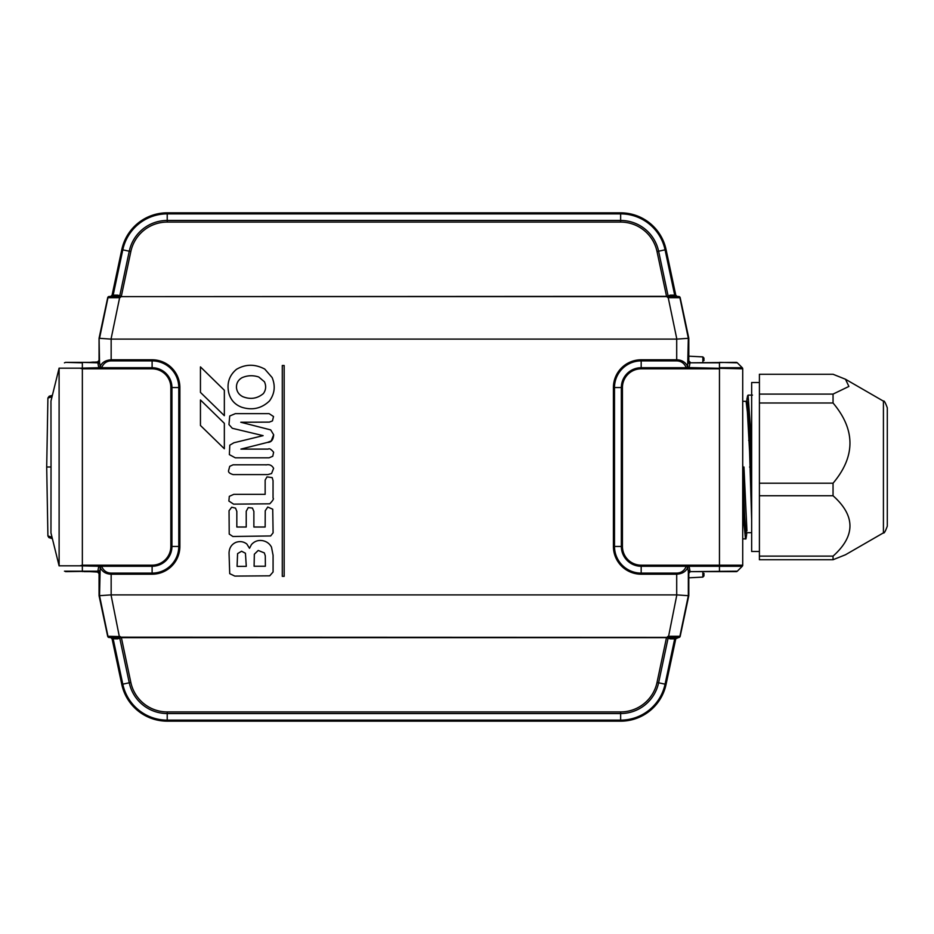 <?xml version="1.0" encoding="UTF-8"?>
<svg xmlns="http://www.w3.org/2000/svg" width="934" height="934" viewBox="0 0 934 934"><rect width="100%" height="100%" fill="white"/><g stroke="black" fill="none" stroke-linecap="round" stroke-linejoin="round"><path stroke-width="1.4" d="M200.448 425.472L200.448 399.962L224.347 423.324L224.347 448.752L200.448 425.472M52.024 396.775L47.903 398.059L46.7 467L51.031 467L50.961 401.071L59.111 368.124M120.217 637.899A1.553 0.747 -108.8 0 0 119.891 637.175L666.678 637.385L668.429 637.105L676.835 594.888L111.029 594.888L119.435 637.105L120.288 636.579L121.233 637.653L117.591 638.844L112.092 638.739L121.794 684.377A46.443 46.443 0 0 0 167.221 721.165L620.643 721.165A46.443 46.443 0 0 0 666.07 684.377L675.761 638.739L678.644 637.513L671.336 637.513L677.278 637.513L674.698 638.844L670.273 638.844L666.631 637.653L121.233 637.653M676.835 339.112L688.778 338.271L680.162 297.712A1.553 1.553 -90 0 0 678.644 296.487L671.336 296.487L678.644 296.487A1.553 1.553 0 0 1 680.162 297.712L668.23 297.689L676.835 339.112L111.029 339.112L119.634 297.689L107.702 297.712L99.074 338.271L99.459 360.816A1.553 1.553 90 0 1 97.907 362.369L97.965 362.824A1.553 1.097 178.5 0 0 99.518 361.727L99.459 360.816M65.555 571.631L97.965 571.176L64.458 571.176M83.862 571.631L97.603 571.631L99.062 573.651L97.58 572.04L93.435 571.631M99.459 573.184L97.907 571.631A1.553 1.553 -90 0 1 99.459 573.184L99.518 572.273A1.553 1.097 -178.5 0 0 97.965 571.176L97.988 570.452A1.553 1.097 -178.5 0 1 99.529 571.55L99.518 572.273M59.099 368.183L59.122 565.817L79.81 565.817L82.355 565.175L82.355 368.825L79.81 368.183L98.782 367.727L97.988 363.548A1.553 1.097 178.5 0 0 99.529 362.45L100.195 366.502C101.876 362.45 105.53 360.22 111.158 359.788L152.114 359.788A27.775 27.775 0 0 1 179.877 387.552L179.877 546.448A27.775 27.775 0 0 1 152.114 574.212L111.158 574.212C105.986 574.048 102.331 571.806 100.195 567.498L99.529 595.682L111.029 594.888M676.835 594.888L688.778 595.729L688.778 573.184L690.331 571.631L719.46 571.631L689.957 571.631L736.261 571.631A1.553 1.553 0 0 0 737.346 571.176L742.261 566.273L689.082 566.273L689.876 570.452A1.553 1.097 -1.5 0 0 688.323 571.55L687.669 567.498C685.988 571.55 682.334 573.78 676.706 574.212L641.179 574.212A27.775 27.775 0 0 1 613.404 546.448L613.404 387.552A27.775 27.775 0 0 1 641.179 359.788L676.706 359.788C681.878 359.952 685.533 362.194 687.669 366.502L688.323 338.318M109.476 637.513L116.528 637.513L109.476 637.513A1.553 1.553 90 0 1 107.959 636.288L99.529 595.682L107.702 636.288L120.288 636.579M666.631 637.653L668.23 636.311L680.162 636.288A1.553 1.553 0 0 1 678.644 637.513L678.644 637.513A1.553 1.553 -90 0 0 680.162 636.288L688.778 595.729L680.162 636.288M687.646 567.44A1.553 1.051 -24.1 0 1 689.082 566.273L686.245 565.175L686.245 566.273L641.179 566.273L641.179 573.114L676.706 573.114C681.201 572.986 684.389 570.709 686.245 566.273L687.669 567.498A1.553 1.062 -19.5 0 1 689.129 566.401M82.355 565.175L101.608 565.175L101.608 566.273C103.487 570.709 106.663 572.986 111.158 573.114L152.114 573.114A26.677 26.677 0 0 0 178.779 546.448L171.938 546.448A19.836 19.836 0 0 1 152.114 566.273L101.608 566.273L100.195 567.498A1.553 1.062 -160.5 0 0 98.735 566.401L98.782 566.273A1.553 1.051 -155.9 0 1 100.218 567.44M689.876 570.452L689.899 571.176A1.553 1.097 178.5 0 0 688.346 572.273L688.405 573.184A1.553 1.553 90 0 1 689.957 571.631L737.346 571.176A1.553 1.553 0 0 1 736.261 571.631A1.553 1.553 0 0 0 737.346 571.176L742.261 566.273A1.553 1.553 0 0 0 742.717 565.175L742.717 368.825A1.553 1.553 0 0 0 742.261 367.727L737.346 362.824L742.261 367.727L719.46 367.727L719.46 362.824L689.899 362.824L736.261 362.369A1.553 1.553 0 0 1 737.346 362.824A1.553 1.553 0 0 0 736.261 362.369A1.553 1.553 0 0 1 737.346 362.824L719.46 362.369M59.122 368.183L79.81 368.183M59.111 565.876L50.961 532.929L51.031 467M46.7 467L47.903 535.929L52.024 537.225M179.877 546.448L178.779 546.448L178.779 387.552A26.677 26.677 0 0 0 152.114 360.886L111.158 360.886C106.663 361.014 103.476 363.291 101.608 367.727L100.218 366.56A1.553 1.051 155.9 0 1 98.782 367.727L101.608 368.825L152.114 368.825A18.738 18.738 0 0 1 170.84 387.552L170.84 546.448A18.738 18.738 0 0 1 152.114 565.175L101.608 565.175L98.782 566.273L79.81 565.817M82.355 367.727L82.355 362.824L65.543 362.369L97.907 362.369M49.922 396.063L52.374 395.362M109.476 296.487L116.528 296.487L109.476 296.487A1.553 1.553 90 0 0 107.959 297.712L99.529 338.318L111.029 339.112M99.518 361.727L99.074 338.271L99.074 360.816L97.533 362.369A1.553 1.553 90 0 0 99.074 360.816M107.702 297.712A1.553 1.553 90 0 1 109.22 296.487L109.22 296.487A1.553 1.553 0 0 0 107.702 297.712L99.074 338.271M666.549 296.627L670.273 295.156A1.553 1.074 90 0 0 671.336 296.487L668.429 296.895L668.23 297.689L666.678 296.615L121.186 296.615L120.288 297.421L119.435 296.895L120.288 297.421M641.179 565.175L641.179 566.273A19.836 19.836 0 0 1 621.344 546.448L621.344 387.552A19.836 19.836 0 0 1 641.179 367.727L686.245 367.727L686.245 368.825L641.179 368.825A18.738 18.738 0 0 0 622.441 387.552L622.441 546.448A18.738 18.738 0 0 0 641.179 565.175L719.46 565.175L719.46 368.825L686.245 368.825L689.082 367.727A1.553 1.051 24.1 0 1 687.646 366.56L686.245 367.727C684.377 363.291 681.201 361.014 676.706 360.886L641.179 360.886A26.677 26.677 0 0 0 614.502 387.552L614.502 546.448A26.677 26.677 0 0 0 641.179 573.114L641.179 574.212M120.077 295.996A1.553 0.829 119.4 0 1 119.435 296.895L118.793 296.767A1.553 1.027 125.6 0 0 119.785 295.716L121.315 296.347L130.842 251.55A37.197 37.197 0 0 1 167.221 222.082L620.643 222.082A37.197 37.197 0 0 1 657.022 251.55L666.549 296.347L121.315 296.627M675.761 296.487A1.553 1.074 90 0 1 674.698 295.156L675.761 295.261L666.07 249.623A46.443 46.443 0 0 0 620.643 212.835L167.221 212.835A46.443 46.443 0 0 0 121.794 249.623L112.092 295.261L110.574 296.487L113.166 295.156L122.798 249.833A45.416 45.416 0 0 1 167.221 213.863L167.221 220.459A38.819 38.819 0 0 0 129.254 251.211L119.785 295.716L117.591 295.156A1.553 1.074 90 0 1 116.528 296.487L118.793 296.767M65.555 362.369L64.434 362.847M688.335 338.318L679.894 297.712A1.553 1.553 -90 0 0 678.388 296.487M669.024 297.736L668.989 296.79A1.553 0.992 54.2 0 1 668.02 295.774M667.787 295.996A1.553 0.829 60.6 0 0 668.429 296.895L666.631 296.347M667.576 297.421L667.973 296.825A1.553 0.747 71.2 0 1 667.647 296.101M678.388 637.513A1.553 1.553 -90 0 0 679.894 636.288L688.335 595.682M667.787 638.004A1.553 0.829 -60.6 0 1 668.429 637.105L669.024 636.264M668.02 638.226A1.553 0.992 -54.2 0 1 668.989 637.21L671.336 637.513A1.553 1.074 -90 0 0 670.273 638.844M667.647 637.899A1.553 0.747 -71.2 0 1 667.973 637.175L667.576 636.579M117.591 638.844A1.553 1.074 -90 0 0 116.528 637.513L119.435 637.105A1.553 0.829 -119.4 0 1 120.077 638.004M118.84 636.264L118.875 637.21A1.553 0.992 -125.8 0 1 119.832 638.226M119.832 295.774A1.553 0.992 125.8 0 1 118.875 296.79L118.84 297.736M121.233 296.347L119.891 296.825A1.553 0.747 108.8 0 0 120.217 296.101M110.574 637.513L112.092 638.739L110.574 637.513M112.103 637.513A1.553 1.074 -90 0 1 113.166 638.844L122.798 684.167A45.416 45.416 0 0 0 167.221 720.137L167.221 713.541A38.819 38.819 0 0 1 129.254 682.789L119.785 638.284A1.553 1.027 -125.6 0 0 118.793 637.233M121.315 637.373L130.842 682.45A37.197 37.197 0 0 0 167.221 711.918L620.643 711.918A37.197 37.197 0 0 0 657.022 682.45L666.549 637.373M669.071 637.233A1.553 1.027 -54.4 0 0 668.067 638.284L658.61 682.789A38.819 38.819 0 0 1 620.643 713.541L167.221 713.541L167.221 711.918M675.761 637.513A1.553 1.074 -90 0 0 674.698 638.844L665.066 684.167L657.022 682.45M675.761 295.261L677.278 296.487L675.761 295.261L666.07 249.623L675.854 295.529M669.071 296.767A1.553 1.027 54.4 0 1 668.067 295.716L658.61 251.211A38.819 38.819 0 0 0 620.643 220.459L167.221 220.459L167.221 222.082M112.103 296.487A1.553 1.074 90 0 0 113.166 295.156L117.591 295.156M109.22 637.49L109.22 637.513A1.553 1.553 0 0 1 107.702 636.288A1.553 1.553 90 0 0 109.22 637.513M82.355 368.825L101.608 368.825L101.608 367.727L152.114 367.727A19.836 19.836 0 0 1 171.938 387.552L171.938 546.448L170.84 546.448M100.218 366.56L100.195 366.502A1.553 1.062 160.5 0 1 98.735 367.599M690.331 362.369L688.778 360.816L689.957 362.369A1.553 1.553 90 0 1 688.405 360.816L688.346 361.727A1.553 1.097 1.5 0 0 689.899 362.824L689.876 363.548A1.553 1.097 1.5 0 1 688.323 362.45L688.346 361.727M689.876 363.548L689.129 367.599A1.553 1.062 19.5 0 1 687.669 366.502L687.646 366.56M273.662 434.765C273.277 439.902 271.199 442.447 267.463 442.412L240.914 449.102L268.21 449.102C269.366 448.192 271.164 449.242 273.615 452.243L272.775 456.236L269.097 457.823L235.321 457.823L229.367 454.624L229.799 445.179L233.897 442.763L263.119 435.653L232.321 428.297L228.958 424.561L229.741 415.992L235.321 413.657L269.155 413.657L273.534 416.529L272.459 420.907L269.319 422.121L240.774 422.25L270.708 429.897L273.662 434.765L271.222 440.965L267.463 442.412M240.774 422.25L270.708 429.897M200.448 392.397L200.448 366.887L224.347 390.249L224.347 415.677L200.448 392.397M245.444 553.243L246.284 566.343L237.073 566.378L237.586 553.617L241.579 551.235L245.444 553.243M264.322 552.893L265.291 555.823L265.373 566.237L254.095 566.237L254.34 554.212L258.204 550.453L264.322 552.893M271.49 547.126L273.078 555.263L273.078 571.982L269.716 575.823L234.819 576.091L229.717 573.651L229.04 553.056C229.239 547.931 231.504 544.382 235.835 542.397C239.875 540.973 243.529 541.51 246.821 544.008L249.506 548.305L251.433 544.604C254.48 541.206 258.239 539.899 262.711 540.681C266.657 541.475 269.587 543.623 271.49 547.126M273.615 468.354L271.572 473.526L267.836 474.6L233.208 474.6C229.776 473.608 228.223 472.3 228.561 470.713L229.717 466.335L233.103 464.805L266.143 464.805C264.812 465.564 270.58 462.575 273.615 468.354M264.427 381.761C266.33 385.964 265.992 389.887 263.411 393.553C257.27 398.655 250.405 399.694 242.793 396.67C238.999 394.767 236.897 391.766 236.477 387.645C236.314 383.255 238.158 379.951 242.011 377.71C247.452 375.34 253.032 375.106 258.765 377.009L264.427 381.761M272.109 377.523C275.588 385.917 274.713 393.728 269.471 400.955C261.648 408.438 252.449 410.551 241.871 407.294C234.843 404.691 230.441 399.752 228.667 392.478C226.728 383.057 229.344 375.34 236.477 369.327C245.572 364.003 254.994 363.921 264.754 369.07L272.109 377.523M272.728 509.217L273.102 532.812L270.662 535.953L232.858 536.49L229.227 534.073L229.04 510.711L231.725 507.22L235.543 508.143L236.827 511.388L236.827 527.01L246.226 527.01L246.226 511.248L248.246 507.606L252.425 508.061L253.873 511.412L253.873 527.01L265.151 527.01L265.233 510.77L267.754 507.034L272.728 509.217M282.29 576.348L282.29 365.498L284.17 365.498L284.17 576.348L282.29 576.348M272.191 477.613L273.043 480.671L273.043 498.102C274.036 498.628 272.938 500.531 269.751 503.811L233.605 504.138L228.877 501.056L229.309 496.351L233.792 494.343L265.151 494.343L265.151 480.111L266.984 476.889L272.191 477.613M89.979 362.369L97.58 361.96L99.062 360.349L99.062 338.423A1.553 1.553 -84 0 1 99.097 338.096L107.725 297.596L99.109 338.108A1.553 1.553 0 0 0 99.062 338.423L99.062 360.349L97.591 362.369M690.354 571.631L688.802 573.184L688.802 595.577L688.802 573.184L690.354 571.631L688.405 573.184M703.956 573.348L703.956 575.939L702.858 577.095L702.858 571.631M702.858 362.369L702.858 356.905L703.956 358.061L703.956 360.652M680.127 636.404L688.743 595.892L680.162 636.404L678.796 637.513L676.636 637.513M675.854 638.471L666.07 684.377A46.466 46.466 0 0 1 620.643 721.176L167.221 721.165A46.466 46.466 0 0 1 121.77 684.377L112.01 638.471M109.068 637.513L107.702 636.404L109.068 637.513L111.228 637.513M99.097 595.904L99.109 595.892A1.553 1.553 84 0 1 99.062 595.577L99.062 573.651L99.074 595.577A1.553 1.553 0 0 0 99.097 595.892L107.702 636.404L99.097 595.904M111.228 296.487L109.068 296.487L107.702 297.596M112.01 295.529L121.794 249.623A46.466 46.466 0 0 1 167.221 212.824L620.643 212.835A46.466 46.466 0 0 1 666.082 249.623L666.07 249.623C659.556 226.705 644.413 214.435 620.643 212.835L167.221 212.835C143.451 214.435 128.308 226.693 121.794 249.623L112.092 295.261M680.127 297.596L678.796 296.487L676.636 296.487M751.66 519.783L749.593 451.858L747.387 411.952L746.103 401.34L742.717 401.316M743.966 467L746.943 530.944M746.943 400.919L748.367 408.392L749.827 439.937L749.885 427.889L748.426 399.46L747.002 398.818L746.92 399.635M749.593 467.035L751.169 467L751.169 435.968L750.749 467L751.66 493.794M751.66 482.925L751.66 470.549M746.605 533.116L745.636 530.745L744.655 516.315L742.717 463.964M742.717 477.192L744.678 528.224L746.64 534.411L746.78 532.929M742.717 538.883L745.495 538.883L744.106 525.223L742.717 489.439M752.465 395.117L748.064 395.117L750.679 430.341A69.151 31.394 91.7 0 1 751.146 432.15L751.555 466.988M748.659 440.404L749.827 439.937L750.364 447.199L750.819 432.314A68.777 31.359 -88.3 0 0 750.341 430.516L750.866 446.254M751.555 435.816L751.146 432.15M749.348 447.503L750.364 447.199L750.749 451.612L749.593 451.858M750.679 430.341L750.271 427.69M759.412 556.127L833.046 556.127C855.591 535.999 855.591 515.872 833.046 495.744L759.412 495.744L759.412 559.735L833.046 559.735L845.48 554.761L883.424 532.859L883.424 401.141L845.48 379.239L848.901 386.442L833.046 394.09L759.412 394.09L759.412 374.265L833.046 374.265L845.48 379.239M833.046 402.998C855.591 429.745 855.591 456.481 833.046 483.217L759.412 483.217L759.412 402.998L833.046 402.998L833.046 394.09M833.046 556.127L833.046 559.735M759.412 402.998L759.412 394.09M833.046 495.744L833.046 483.217M759.412 495.744L759.412 483.217M759.412 551.48L751.66 551.48L751.66 382.52L759.412 382.52M883.424 401.141C884.113 400.359 885.409 402.601 887.3 407.854L887.3 526.146C885.374 531.423 884.089 533.664 883.424 532.859M887.3 515.44L887.3 418.56M111.158 573.114L111.158 594.888M676.706 594.888L676.706 573.114M676.706 339.112L676.706 360.886M111.158 360.886L111.158 339.112M688.346 572.273L688.323 595.682M676.952 637.513A1.553 1.553 -90 0 0 675.434 638.739L665.755 684.307A46.128 46.128 0 0 1 620.643 720.838L167.221 721.165C143.451 719.565 128.308 707.307 121.794 684.377L112.092 638.739M130.842 682.45L122.109 684.307A46.128 46.128 0 0 0 167.221 720.838L167.221 720.137L620.643 720.137L620.643 721.176L167.221 721.165C143.439 719.589 128.285 707.318 121.77 684.377L112.068 638.622M620.643 711.918L620.643 720.137A45.416 45.416 0 0 0 665.066 684.167L666.07 684.377C659.556 707.295 644.413 719.565 620.643 721.165L167.221 721.176M99.074 573.184L99.074 595.729L99.074 573.184A1.553 1.553 -90 0 0 97.533 571.631M110.912 637.513A1.553 1.553 -90 0 1 112.419 638.739L121.794 684.377M622.441 387.552L613.404 387.552M622.441 546.448L613.404 546.448M179.877 387.552L170.84 387.552M152.114 574.212L152.114 565.175M719.46 571.631L719.46 565.175L742.717 565.175A1.553 1.553 0 0 1 742.261 566.273M742.261 367.727A1.553 1.553 0 0 1 742.717 368.825L689.129 367.599M82.355 566.273L82.355 571.631M97.988 570.452L98.735 566.401M676.952 296.487A1.553 1.553 90 0 1 675.434 295.261L665.755 249.693A46.128 46.128 0 0 0 620.643 213.162L167.221 213.162A46.128 46.128 0 0 0 122.109 249.693L112.068 295.377M620.643 212.824C644.425 214.411 659.579 226.682 666.082 249.623L665.066 249.833A45.416 45.416 0 0 0 620.643 213.863L620.643 213.162L167.221 213.162L167.221 213.863L620.643 213.863L620.643 222.082M688.778 338.271L688.778 360.816L688.778 338.271L680.162 297.712M130.842 251.55L122.109 249.693L112.419 295.261A1.553 1.553 90 0 1 110.912 296.487M641.179 368.825L641.179 359.788M152.114 359.788L152.114 368.825M670.273 295.156L674.698 295.156L665.066 249.833L657.022 251.55M97.988 363.548L97.965 362.824L82.355 362.369M107.702 636.288L99.074 595.729M93.435 362.369L97.58 361.937M678.796 296.487L680.162 297.596L688.767 338.096A1.553 1.553 -96 0 1 688.802 338.423L688.802 360.816L688.778 338.423M675.761 638.739L666.07 684.377L675.842 638.482M666.082 249.623L675.842 295.518M688.802 338.423A1.553 1.553 0 0 0 688.767 338.096L680.162 297.596M52.374 395.327L49.163 396.238L47.938 397.954M47.938 536.034L48.883 537.587L52.374 538.673M688.778 573.184L688.778 595.729M93.423 362.077L89.769 362.369M89.769 571.631L97.58 572.063M702.858 356.905L688.802 356.169M702.858 577.095L688.802 577.831M666.082 684.377C659.579 707.318 644.425 719.577 620.643 721.176M121.77 249.623C128.285 226.682 143.427 214.423 167.221 212.824M751.66 532.684L747.457 532.684M746.78 401.106L746.92 399.565M748.064 395.164L747.34 396.331M747.118 397.744L747.002 398.806M745.495 538.883C745.904 537.4 745.577 542.21 746.64 534.423M746.99 400.849L746.091 401.351"/></g></svg>
